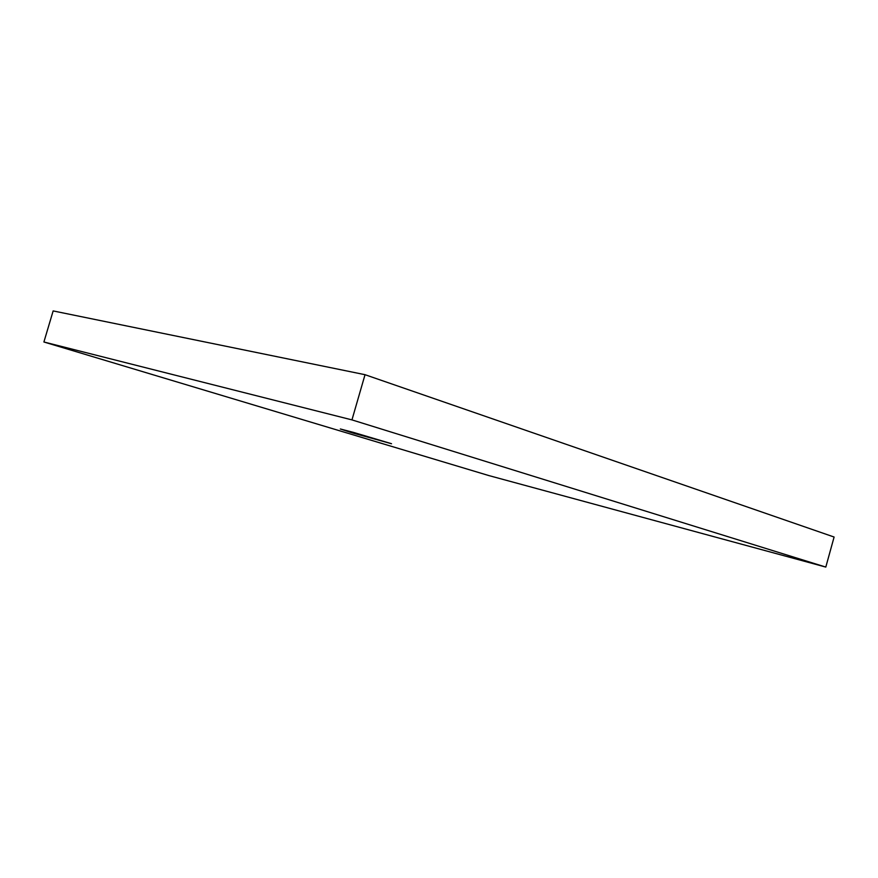 <?xml version="1.0" encoding="UTF-8"?>
<svg xmlns="http://www.w3.org/2000/svg" width="878" height="878" viewBox="0 0 878 878"><rect width="100%" height="100%" fill="white"/><g stroke="black" fill="none" stroke-linecap="round" stroke-linejoin="round"><path stroke-width="1.32" d="M350.179 432.195L391.522 443.741L350.179 432.195L350.366 431.537L350.179 432.195L354.35 433.447L391.423 443.675L353.34 432.36L340.335 428.98L350.179 432.195M43.9 341.992L53.152 310.922L365.029 374.697L351.957 419.893L43.9 341.992L488.651 475.514L825.803 567.078L351.957 419.893L365.029 374.697L834.1 537.029L825.803 567.078L834.1 537.029L365.029 374.697L53.152 310.922L43.9 341.992L351.957 419.893L825.803 567.078L488.651 475.514L43.9 341.992"/></g></svg>
